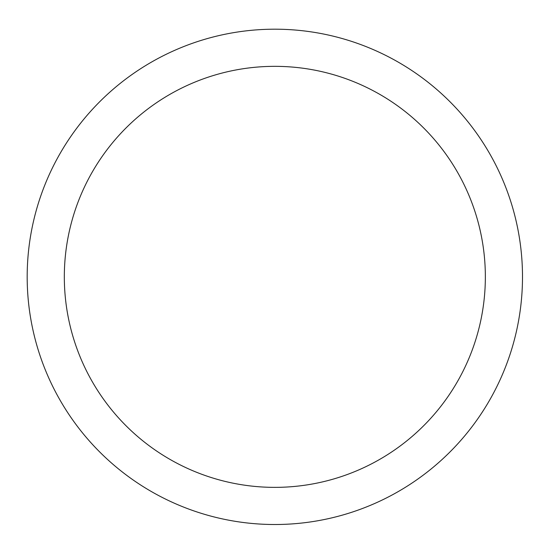<?xml version="1.0" encoding="UTF-8"?>
<svg xmlns="http://www.w3.org/2000/svg" width="550" height="550" viewBox="0 0 550 550"><rect width="100%" height="100%" fill="white"/><g stroke="black" fill="none" stroke-linecap="round" stroke-linejoin="round"><path stroke-width="0.82" d="M57.496 158.118A247.665 247.665 0 0 1 393.573 59.51A247.665 247.665 0 0 1 492.181 395.587A247.665 247.665 0 0 1 156.104 494.196A247.665 247.665 0 0 1 57.496 158.118M90.097 175.924A210.512 210.512 0 0 1 375.76 92.111A210.512 210.512 0 0 1 459.58 377.781A210.512 210.512 0 0 1 173.91 461.594A210.512 210.512 0 0 1 90.097 175.924"/></g></svg>
